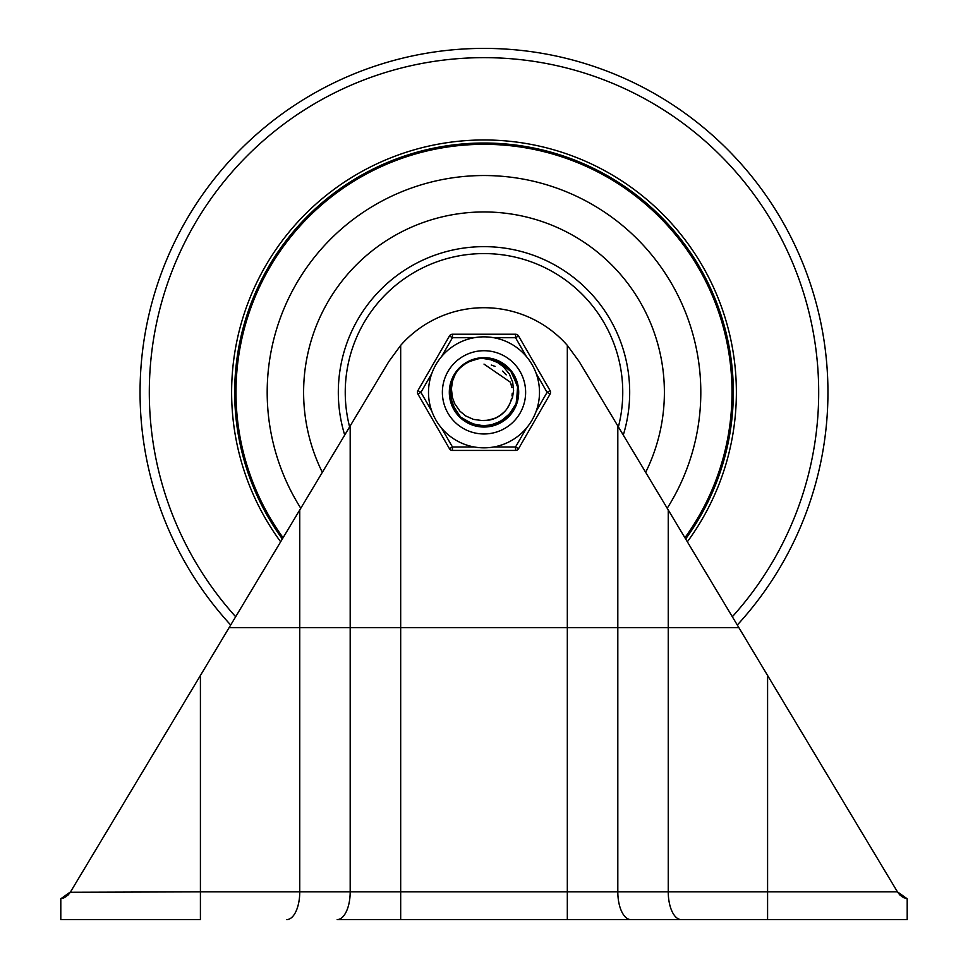 <?xml version="1.0" encoding="UTF-8"?>
<svg xmlns="http://www.w3.org/2000/svg" width="968" height="968" viewBox="0 0 968 968"><rect width="100%" height="100%" fill="white"/><g stroke="black" fill="none" stroke-linecap="round" stroke-linejoin="round"><path stroke-width="1.45" d="M484 175.535A216.796 216.796 0 0 1 667.218 508.248A216.796 216.796 0 0 0 484 175.535A216.796 216.796 0 0 0 300.782 508.248A216.796 216.796 0 0 1 484 175.535M283.079 537.748A248.026 248.026 0 0 1 484 144.317A248.026 248.026 0 0 1 684.92 537.748M623.283 435.068A145.696 145.696 0 0 0 484 246.646A145.696 145.696 0 0 0 344.717 435.068M645.668 472.348A180.375 180.375 0 0 0 484 211.956A180.375 180.375 0 0 0 322.332 472.348M897.747 892.315L905.274 898.304L907.197 898.788L897.457 891.855L579.179 361.572L567.321 345.37A111.005 111.005 0 0 0 400.679 345.37L388.821 361.572L70.289 892.266L200.412 891.855L200.412 919.6L60.802 919.6L60.802 898.788L68.099 895.037L70.277 892.29M767.588 675.47L767.588 891.855L897.457 891.855L899.901 895.037L905.274 898.304M668.247 509.979L668.247 891.855L767.588 891.855L767.588 919.6L907.197 919.6L907.197 898.788M767.588 919.6L337.166 919.6A27.745 13.032 90 0 0 350.186 891.855L668.247 891.855A27.745 13.032 90 0 0 681.278 919.6M70.543 891.855L60.802 898.788M63.949 897.832L66.647 896.271L63.949 897.832M70.253 892.315L68.099 895.037M63.779 897.917L62.726 898.304M904.051 897.832L901.353 896.271M349.617 426.9A138.751 138.751 0 0 1 501.412 254.681A138.751 138.751 0 0 1 618.383 426.9M468.839 361.717L479.475 358.414L490.135 358.729M518.098 394.641L518.037 395.331M517.868 396.868L516.791 402.095L511.624 412.441M517.844 397.001L517.118 400.764M510.85 371.204L511.346 371.845M517.481 385.506L517.638 386.341M451.451 402.749L450.314 398.078M470.763 360.834L474.719 359.455M471.791 360.423L474.38 359.551M491.756 359.067L494.926 359.963M506.724 366.811L504.376 364.912M516.404 381.513L517.118 383.921M517.953 396.178L517.856 396.953M511.189 413.046L509.059 415.562M497.988 423.512L494.914 424.722M481.386 426.416L478.615 426.077M465.426 421.019L462.752 419.096M453.98 408.665L452.867 406.427M449.83 392.33L449.987 389.051M453.98 376.007L455.347 373.721M465.439 363.653L467.822 362.25M481.399 358.269L483.322 358.172M516.839 382.917L513.379 374.894M518.146 390.963L518.17 392.911M503.699 420.257L487.158 426.368L470.012 423.512M450.459 398.876L450.229 397.533M460.284 367.743L461.288 366.811M481.132 358.293L487.34 358.341M504.655 365.118L510.027 370.115L514.359 376.649M496.173 424.262L488.356 426.235M476.075 425.581L474.114 425.049M463.708 419.834L462.426 418.829M462.256 418.696L460.829 417.462M451.463 402.785L450.471 398.913M450.023 388.749L450.108 387.962M450.12 387.938L450.362 386.317M456.872 371.567L458.009 370.151M490.219 358.741L492.083 359.14M516.972 401.333L512.338 411.509L508.817 415.816M490.957 425.799L483.322 426.561L475.82 425.521M459.631 416.3L454.899 410.347L451.403 402.567M450.737 384.538L453.072 377.701L457.041 371.337M450.628 384.998L452.044 380.255M458.796 369.256L460.599 367.441M470.98 360.749L474.55 359.503M449.83 391.786L449.914 389.862M454.258 375.524L456.013 372.74M465.898 363.351L468.778 361.754M481.955 358.233L483.879 358.172M509.168 405.156L512.544 397.316L513.584 390.527L512.677 382.13L509.349 374.035L503.529 366.872L497.661 362.589L490.098 359.455L481.689 358.245L497.249 360.846L510.68 370.998L517.638 386.341L516.416 403.148L507.317 417.317L492.543 425.424L475.699 425.484L460.865 417.498L451.669 403.39L450.41 386.05M469.274 361.512L472.311 360.229M489.614 358.632L494.89 359.951M505.042 365.42L508.89 368.929M515.351 378.742L517.045 383.667M518.037 395.368L517.178 400.51M512.447 411.267L498.726 423.173L482.209 426.464L478.386 426.041M467.302 422.157L462.958 419.265M455.081 410.553L452.649 405.943M449.902 394.521L449.963 389.305M453 377.968L455.553 373.418M463.636 364.9L468.052 362.129M479.221 358.511L482.5 358.208M491.502 359.007L499.488 361.887M506.518 366.642L512.157 372.995M516.065 380.533L517.977 388.797M517.807 397.279L515.545 405.459M511.334 412.84L509.241 415.369L495.168 424.637L478.386 426.041L462.958 419.265L459.11 415.744M454.113 408.895L450.955 401.006M449.83 392.597L450.822 384.163M453.859 376.237L457.912 370.272M465.221 363.799L471.622 360.495M481.689 358.245A34.17 34.17 0 0 0 455.638 373.297L450.519 385.506L451.318 402.325L460.066 416.736L474.635 425.206L491.466 425.69L506.494 418.067L516.053 404.188L517.819 387.43L511.358 371.869L498.254 361.282L484 358.172L493.74 359.588M501.23 362.831L507.922 367.949M513.221 374.628L516.67 382.336M518.122 390.673L517.469 399.191M514.746 407.25L513.185 410.105L501.146 421.891L484.944 426.501L468.512 422.798L464.059 420.088M457.828 414.316L455.843 411.69L450.011 395.888L452.455 379.214L454.815 374.568M460.09 367.925L465.753 363.448M474.671 359.467L481.774 358.245M467.98 362.165L475.276 359.297M486.952 420.427L493.293 419.011M500.045 415.575L504.909 411.327M455.625 373.297L452.479 381.162L451.415 388.797L452.395 397.437L454.694 403.656L459.969 411.219L465.705 415.938L473.497 419.398L481.302 420.451A28.241 28.241 0 0 0 509.688 404.067L508.551 406.294M481.532 420.475L488.017 420.293M495.277 418.236L500.879 414.982M490.111 419.906L496.233 417.789M502.537 413.639L503.747 412.525M484.714 420.572L491.127 419.664M498.109 416.797L499.524 415.925M508.079 407.08L508.914 405.64M493.16 419.047L499.016 416.252M487.872 420.318L489.518 420.039M511.999 395.972L512.217 393.262M510.33 382.154L484 364.101M498.895 416.325L500.274 415.417M486.493 420.475L494.987 418.358M506.688 409.161L509.821 403.825M483.359 420.572L484.557 420.572M507.353 408.218L508.006 407.213M491.877 419.459L494.164 418.696M504.63 411.63L505.465 410.686M506.01 410.033L507.305 408.29M484.278 420.584L486.154 420.499M497.733 417.014L498.375 416.639M507.861 407.455L508.805 405.834M492.748 419.192L494.515 418.551M504.546 411.715L505.768 410.335M510.729 401.43L511.576 398.429M511.842 387.624L510.862 383.618M506.179 374.87L502.598 371.083M495.144 366.4L491.284 365.057M442.376 392.342A41.624 41.624 0 0 1 504.812 356.297A41.624 41.624 0 0 1 504.812 428.388A41.624 41.624 0 0 1 442.376 392.342A41.624 41.624 0 0 1 515.823 365.505A41.624 41.624 0 0 1 498.29 431.438A41.624 41.624 0 0 1 442.376 392.342A41.624 41.624 0 0 1 515.823 365.505A41.624 41.624 0 0 1 498.29 431.438A41.624 41.624 0 0 1 442.376 392.342M449.309 392.342A34.691 34.691 0 0 0 501.339 422.387A34.691 34.691 0 0 0 501.339 362.298A34.691 34.691 0 0 0 449.309 392.342M474.223 446.974L452.455 446.974L449.454 448.704L417.91 394.073A3.473 3.473 0 0 1 417.91 390.6L449.454 335.969L417.91 390.6L420.911 392.342L431.801 373.491M452.455 337.711L452.455 334.238L515.545 334.238L452.455 334.238A3.473 3.473 0 0 0 449.454 335.969L452.455 337.711L474.223 337.711A55.503 55.503 0 0 0 441.577 356.563L452.455 337.711M526.423 428.122L515.545 446.974L515.545 450.447L452.455 450.447A3.473 3.473 0 0 1 449.454 448.704A3.473 3.473 0 0 0 452.455 450.447L452.455 446.974L441.577 428.122M536.199 373.491L547.089 392.342L550.09 394.073L518.545 448.704A3.473 3.473 0 0 1 515.545 450.447M493.777 337.711L515.545 337.711L518.545 335.969L550.09 390.6A3.473 3.473 0 0 1 550.09 394.073M526.423 356.563A55.503 55.503 0 0 0 428.497 392.342A55.503 55.503 0 0 0 503.045 444.469A55.503 55.503 0 0 0 526.423 356.563A55.503 55.503 0 0 0 428.497 392.342A55.503 55.503 0 0 0 503.045 444.469A55.503 55.503 0 0 0 526.423 356.563L515.545 337.711L515.545 334.238A3.473 3.473 0 0 1 518.545 335.969M230.699 625.013A343.942 343.942 0 0 1 244.263 145.72A343.942 343.942 0 0 1 723.737 145.72A343.942 343.942 0 0 1 737.301 625.013M235.672 616.737A334.698 334.698 0 0 1 484 57.644A334.698 334.698 0 0 1 732.328 616.737M280.647 541.79A252.358 252.358 0 0 1 484 139.973A252.358 252.358 0 0 1 687.353 541.79M282.353 538.97A249.321 249.321 0 0 1 484 143.022A249.321 249.321 0 0 1 685.646 538.97M617.814 425.944L617.814 891.855A27.745 13.032 90 0 0 630.833 919.6M567.321 345.37L567.321 919.6M400.679 345.37L400.679 919.6M350.186 425.944L350.186 891.855L299.753 891.855A27.745 13.032 90 0 1 286.722 919.6M299.753 509.979L299.753 891.855L200.412 891.855L200.412 675.47M431.801 411.194L420.911 392.342L417.91 394.073M518.545 448.704L515.545 446.974L493.777 446.974M550.09 390.6L547.089 392.342L536.199 411.194M738.874 627.639L229.126 627.639"/></g></svg>
